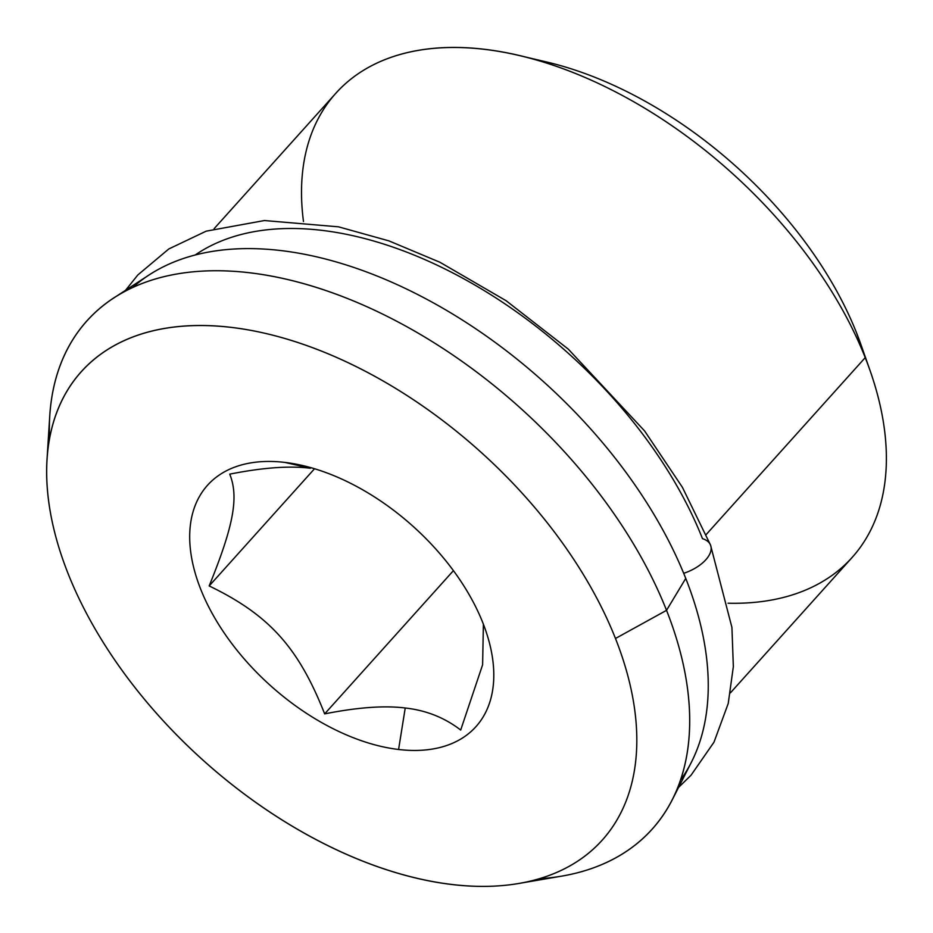 <?xml version="1.0" encoding="UTF-8"?>
<svg xmlns="http://www.w3.org/2000/svg" width="933" height="933" viewBox="0 0 933 933"><rect width="100%" height="100%" fill="white"/><g stroke="black" fill="none" stroke-linecap="round" stroke-linejoin="round"><path stroke-width="1.4" d="M856.564 332.918A311.435 184.407 -138 0 0 533.688 59.234A311.435 184.407 42 0 1 546.668 61.998A311.435 184.407 42 0 1 856.564 332.918A311.435 184.407 42 0 1 860.891 344.464L870.046 370.506A347.146 205.54 -138 0 0 865.229 357.631L856.564 332.918L865.229 357.631A347.146 205.54 -138 0 0 519.798 55.653A347.146 205.54 -138 0 0 303.482 221.529M728.055 603.219A347.146 205.54 -138 0 0 870.046 370.506M125.558 290.291L137.827 274.967L168.78 248.971L206.193 231.162L264.436 220.538L338.504 226.824L388.909 240.877L439.875 262.231L506.083 300.694L568.279 349.117L644.551 430.883L682.396 487.294L710.549 545.117A31.734 16.456 158.4 0 1 683.702 573.317A31.734 16.456 -21.6 0 0 710.549 545.117A31.734 16.456 -21.6 0 0 702.491 538.668A347.146 205.54 -138 0 0 467.375 280.775A347.146 205.54 -138 0 0 195.067 255.082M214.112 228.678L335.798 93.312A347.146 205.54 42 0 1 609.482 88.81A347.146 205.54 42 0 1 865.229 357.631L706.188 534.551L865.229 357.631A347.146 205.54 42 0 1 852.121 557.467L730.434 692.834M680.53 780.093A369.106 218.555 -138 0 0 685.755 578.413A369.106 218.555 -138 0 0 423.664 297.627A369.106 218.555 -138 0 0 132.638 287.562A369.106 218.555 42 0 1 149.012 275.013A369.106 218.555 42 0 1 438.09 305.499A369.106 218.555 42 0 1 685.755 578.413L666.535 610.334A380.069 225.04 -138 0 0 411.511 329.326A380.069 225.04 -138 0 0 113.849 297.93A380.069 225.04 -138 0 0 49.531 438.65A380.069 225.04 42 0 1 49.752 415.943A380.069 225.04 42 0 1 316.637 287.527A380.069 225.04 42 0 1 666.535 610.334L685.755 578.413A369.106 218.555 42 0 1 691.271 762.483L672.215 799.884A380.069 225.04 -138 0 0 666.535 610.334A380.069 225.04 42 0 1 561.678 876.134L518.83 883.458A350.295 207.406 -138 0 0 615.477 638.487L666.535 610.334L615.477 638.487A350.295 207.406 -138 0 0 231.466 327.425A350.295 207.406 -138 0 0 68.016 573.422A350.295 207.406 -138 0 0 518.83 883.458M539.111 878.769A380.069 225.04 -138 0 0 672.215 799.884M68.016 573.422A350.295 207.406 -138 0 0 452.027 884.484A350.295 207.406 -138 0 0 615.477 638.487A350.295 207.406 -138 0 0 292.997 340.965A350.295 207.406 -138 0 0 47.023 459.316A350.295 207.406 -138 0 0 68.016 573.422M284.915 462.418A180.512 106.887 42 0 1 482.804 622.719A180.512 106.887 42 0 1 398.578 749.479A180.512 106.887 42 0 1 200.688 589.189A180.512 106.887 42 0 1 284.915 462.418L310.316 468.249L284.915 462.418A180.512 106.887 -138 0 0 200.688 589.189A180.512 106.887 -138 0 0 398.578 749.479A180.512 106.887 -138 0 0 485.312 629.413A180.512 106.887 -138 0 0 303.178 465.684A180.512 106.887 -138 0 0 284.915 462.418M483.387 624.189L482.618 664.774L460.692 730.049C444.668 717.675 426.183 710.328 405.237 707.995L398.578 749.479L405.237 707.995C384.268 705.395 357.409 707.366 324.661 713.885C298.432 647.385 269.136 614.917 209.179 585.936C233.716 525.466 238.93 497.091 229.74 474.139C262.768 467.596 289.627 465.637 310.316 468.249C289.627 465.637 262.768 467.596 229.74 474.139C238.93 497.091 233.716 525.466 209.179 585.936L314.468 468.809L209.179 585.936C269.136 614.917 298.432 647.385 324.661 713.885L453.426 570.646L324.661 713.885C357.409 707.366 384.268 705.395 405.237 707.995C426.183 710.328 444.668 717.675 460.692 730.049L482.618 664.774L483.387 624.189M546.668 61.998L519.798 55.653M710.549 545.117L731.927 627.442L733.35 666.594L728.23 703.494L713.99 742.178L691.015 775.265L678.559 787.417M149.012 275.013L113.849 297.93M47.023 459.316L49.752 415.943"/></g></svg>
